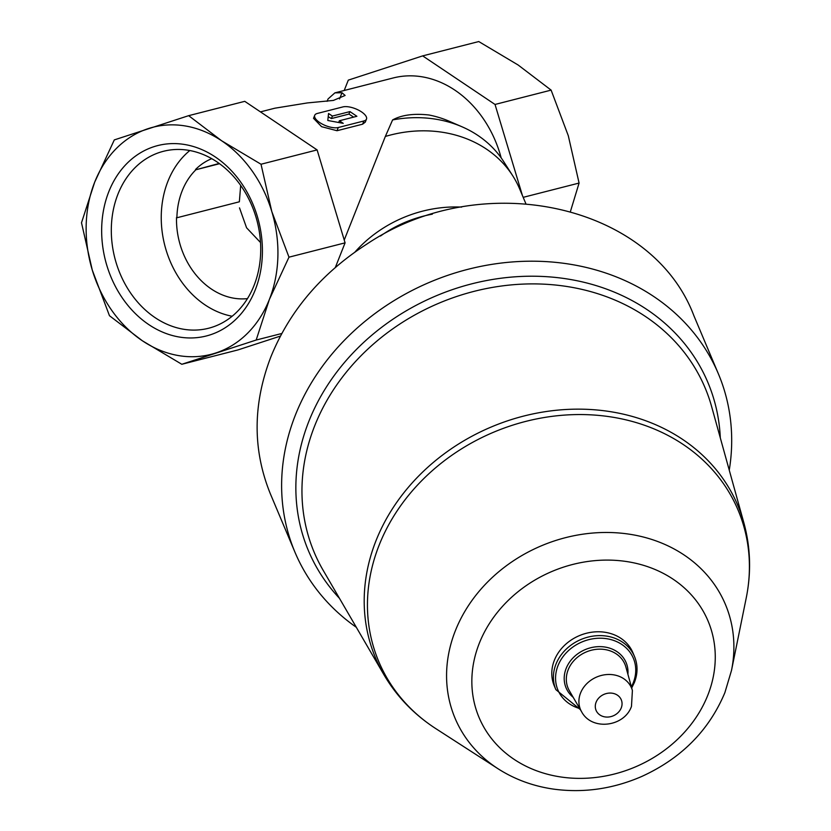 <?xml version="1.0" encoding="UTF-8"?>
<svg xmlns="http://www.w3.org/2000/svg" width="831" height="831" viewBox="0 0 831 831"><rect width="100%" height="100%" fill="white"/><g stroke="black" fill="none" stroke-linecap="round" stroke-linejoin="round"><path stroke-width="1.25" d="M219.166 163.458L195.898 169.753A72.204 58.118 -104.3 0 0 176.889 217.764L239.359 201.798L240.678 185.438M176.889 217.764L176.515 217.504A72.671 58.492 -104.3 0 0 247.472 298.609M211.728 158.669A72.671 58.492 -104.3 0 0 195.524 169.493M260.529 242.548L246.568 227.777L239.494 207.864M195.898 169.753L219.529 163.717M148.842 324.63A98.245 79.08 -104.3 0 0 262.035 241.437A98.245 79.08 -104.3 0 0 135.224 156.311A98.245 79.08 -104.3 0 0 148.842 324.63M221.638 140.771A117.213 94.339 75.7 0 1 271.799 211.531A117.213 94.339 75.7 0 1 269.379 299.42A117.213 94.339 75.7 0 1 215.79 352.978A117.213 94.339 75.7 0 1 142.433 340.814A117.213 94.339 75.7 0 1 92.272 270.054A117.213 94.339 75.7 0 1 94.692 182.155A117.213 94.339 75.7 0 1 148.271 128.608A117.213 94.339 75.7 0 1 221.638 140.771L261.017 164.237L271.799 211.531L288.98 257.174L269.379 299.42L256.177 340.035L181.812 364.279L142.433 340.814L109.463 315.707L92.272 270.054L81.5 222.77L94.692 182.155L114.304 139.909L188.658 115.665L221.638 140.771M339.536 98.951L341.998 92.75L345.114 95.451L333.397 100.426L307.377 102.93L274.874 108.196L260.467 111.873M392.596 119.934A115.509 98.785 -22.8 0 1 461.984 126.779L449.052 121.17A102.909 88.013 -22.8 0 0 428.941 114.99C413.796 113.317 401.674 114.958 392.596 119.934L385.345 136.45L344.231 240.045M335.101 92.812L393.136 77.979A105.485 84.907 75.7 0 1 501.166 157.859M341.998 92.75L334.893 92.864L328.058 98.951L327.113 101.33M366.481 119.113L365.287 122.126L362.617 124.183L363.885 120.973L338.279 127.517A14.065 5.588 -158.4 0 1 322.563 124.234A14.065 5.588 -158.4 0 1 314.72 115.301A14.065 5.588 -158.4 0 1 317.317 113.452L342.923 106.908A14.065 5.588 -158.4 0 1 358.639 110.191A14.065 5.588 -158.4 0 1 366.481 119.113A14.065 5.588 -158.4 0 1 363.885 120.973M314.72 115.301L313.526 118.314L321.587 126.676L337.012 130.727L362.617 124.183M461.984 126.779A115.509 98.785 -22.8 0 1 503.7 161.619L512.789 175.86A118.376 101.237 -22.8 0 1 519.604 188.845L525.846 203.657M356.322 627.301A229.73 196.469 -22.8 0 1 294.963 552.21A229.73 196.469 -22.8 0 1 430.375 281.958A229.73 196.469 -22.8 0 1 718.368 373.794A229.73 196.469 -22.8 0 1 729.254 470.149M718.368 373.794L693.833 315.572C651.784 204.187 482.198 166.699 366.928 244.034C321.649 273.17 289.645 310.742 270.916 356.759C252.686 404.157 252.531 449.903 270.428 493.988L294.963 552.21M555.877 689.647L554.256 685.804A42.661 36.491 -22.8 0 1 579.404 635.622A42.661 36.491 -22.8 0 1 632.89 652.678L634.51 656.521A42.661 36.491 -22.8 0 0 581.025 639.465A42.661 36.491 -22.8 0 0 555.877 689.647L580.35 709.612M385.345 136.45A118.376 101.237 -22.8 0 1 512.789 175.86M354.951 252.063A118.376 101.237 -22.8 0 1 461.652 207.096M380.473 236.035A112.517 96.23 -22.8 0 1 432.359 214.169M344.2 90.486L348.303 80.129L422.667 55.885L495.027 104.457L522.439 195.576M422.667 55.885L478.76 41.55L518.149 65.015L551.119 90.122L568.311 135.775L579.082 183.059L570.45 211.458M495.027 104.457L551.119 90.122M523.187 197.342L579.082 183.059M280.421 336.088L237.915 349.944L181.812 364.279M261.017 164.237L317.11 149.912L244.761 101.34L188.658 115.665M317.11 149.912L345.083 242.849L288.98 257.174M281.802 333.491L256.177 340.035M345.083 242.849L335.329 267.478M343.224 123.341L327.798 120.485L328.546 113.494L332.39 116.07L349.913 111.593L356.894 116.288L339.37 120.765L343.224 123.341M338.684 122.5L339.37 120.765M353.601 117.129A105.485 84.907 -104.3 0 0 348.927 114.086L349.913 111.593M348.927 114.086L331.403 118.563L332.39 116.07M331.403 118.563A105.485 84.907 -104.3 0 0 328.203 116.704M189.811 150.546A91.306 73.492 -104.3 0 0 205.091 304.935A91.306 73.492 -104.3 0 0 232.15 316.247M155.168 317.691A91.306 73.492 -104.3 0 0 208.623 328.245A91.306 73.492 -104.3 0 0 257.226 221.576A91.306 73.492 -104.3 0 0 163.416 151.304A91.306 73.492 -104.3 0 0 111.437 225.056A91.306 73.492 -104.3 0 0 155.168 317.691M339.464 598.33A216.714 185.334 -22.8 0 1 436.213 295.794A216.714 185.334 -22.8 0 1 720.3 437.854M621.235 707.929A13.66 11.686 -22.8 0 1 598.393 713.736A13.66 11.686 -22.8 0 1 606.391 693.542A13.66 11.686 -22.8 0 1 621.235 707.929M581.669 711.876A27.693 23.684 -22.8 0 1 596.835 676.974A27.693 23.684 -22.8 0 1 632.401 690.499L625.888 667.002A30.83 26.363 -22.8 0 0 586.291 651.94A30.83 26.363 -22.8 0 0 569.401 690.81L581.669 711.876C591.963 731.114 624.434 726.824 631.477 706.381L632.401 690.499M573.193 697.313A32.565 27.849 -22.8 0 1 585.284 649.572A32.565 27.849 -22.8 0 1 627.904 674.263M579.737 708.552A40.927 34.995 -22.8 0 1 558.567 664.312A40.927 34.995 -22.8 0 1 610.183 639.403A40.927 34.995 -22.8 0 1 633.274 682.718A40.927 34.995 -22.8 0 1 631.373 686.79M707.804 695.204A124.245 106.254 -22.8 0 1 500.106 748.077A124.245 106.254 -22.8 0 1 572.808 564.436A124.245 106.254 -22.8 0 1 707.804 695.204M731.498 670.451L724.881 692.639C709.02 730.449 681.306 758.391 641.729 776.476C613.039 788.92 583.705 793.148 553.716 789.138C533.284 786.219 514.753 779.436 498.112 768.8A146.661 125.419 -22.8 0 1 465.931 609.59A146.661 125.419 -22.8 0 1 640.036 536.224A146.661 125.419 -22.8 0 1 731.498 670.451L746.228 597.977C751.369 572.466 750.59 547.442 743.89 522.907L711.637 406.639A212.05 181.345 -22.8 0 0 439.267 303.055A212.05 181.345 -22.8 0 0 323.176 570.336L383.86 674.616A196.531 168.07 -22.8 0 1 491.464 426.905A196.531 168.07 -22.8 0 1 743.89 522.907M498.112 768.8L435.963 728.725A194.973 166.74 -22.8 0 1 393.177 517.069A194.973 166.74 -22.8 0 1 624.632 419.541A194.973 166.74 -22.8 0 1 746.228 597.977M337.012 130.727L338.279 127.517M631.705 687.964L634.448 682.376C637.865 673.463 637.886 664.842 634.51 656.521M435.963 728.725C414.108 714.587 396.74 696.555 383.86 674.616"/></g></svg>
